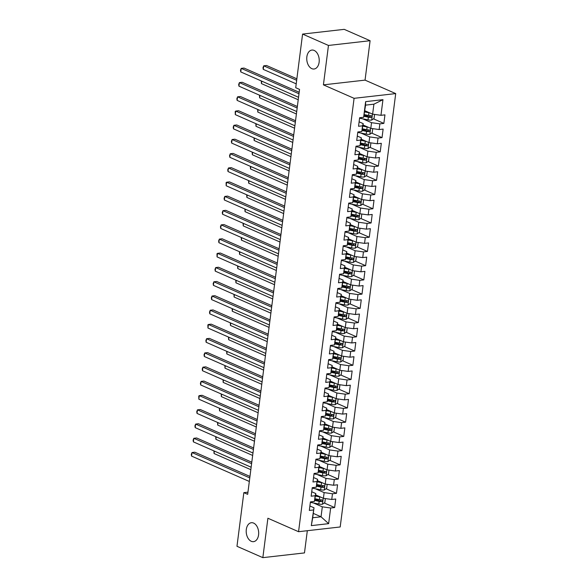 <?xml version="1.0" encoding="UTF-8"?>
<svg xmlns="http://www.w3.org/2000/svg" width="587" height="587" viewBox="0 0 587 587"><rect width="100%" height="100%" fill="white"/><g stroke="black" fill="none" stroke-linecap="round" stroke-linejoin="round"><path stroke-width="0.88" d="M311.822 68.65A9.531 6.193 83.5 0 1 306.744 58.531A9.531 6.193 83.5 0 1 311.91 50.071A9.531 6.193 83.5 0 1 314.155 50.438A9.531 6.193 83.5 0 1 319.233 60.556A9.531 6.193 83.5 0 1 314.067 69.009A9.531 6.193 83.5 0 1 311.822 68.65M251.273 541.295A9.531 6.193 83.5 0 1 246.195 531.176A9.531 6.193 83.5 0 1 251.368 522.723A9.531 6.193 83.5 0 1 253.606 523.083A9.531 6.193 83.5 0 1 258.684 533.209A9.531 6.193 83.5 0 1 253.518 541.662A9.531 6.193 83.5 0 1 251.273 541.295M370.096 40.708L328.463 45.448L323.415 84.858L365.048 80.126L370.096 40.708L344.217 29.35L302.584 34.083L295.716 87.727L299.546 89.407L247.677 494.335L243.84 492.647L236.972 546.292L262.844 557.65L304.477 552.917L307.324 530.707M365.048 80.126L395.711 93.59L340.196 526.972L298.563 531.705L354.086 98.323L395.711 93.59M313.275 513.383L321.038 516.795L328.647 523.655L330.65 508.004L334.649 507.55L335.742 499.016L331.743 499.471L332.477 493.777L336.468 493.322L337.562 484.789L333.57 485.244L334.297 479.55L338.288 479.095L339.381 470.561L335.39 471.016L336.116 465.322L340.115 464.867L341.208 456.334L337.209 456.789L337.943 451.095L341.935 450.64L343.028 442.106L339.037 442.554L339.763 436.867L343.762 436.412L344.855 427.872L340.856 428.327L341.59 422.64L345.582 422.185L346.675 413.644L342.683 414.099L343.41 408.413L347.401 407.958L348.495 399.417L344.503 399.872L345.229 394.185L349.228 393.73L350.322 385.189L346.323 385.644L347.056 379.958L351.048 379.503L352.141 370.962L348.15 371.417L348.876 365.73L352.875 365.275L353.968 356.735L349.969 357.19L350.703 351.496L354.695 351.048L355.788 342.507L351.796 342.962L352.523 337.268L356.514 336.813L357.608 328.28L353.616 328.735L354.343 323.041L358.341 322.586L359.435 314.052L355.436 314.507L356.17 308.813L360.161 308.358L361.254 299.825L357.263 300.28L357.989 294.586L361.988 294.131L363.082 285.598L359.083 286.052L359.816 280.359L363.808 279.904L364.901 271.37L360.91 271.825L361.636 266.131L365.628 265.676L366.721 257.143L362.729 257.598L363.456 251.904L367.455 251.449L368.548 242.915L364.549 243.37L365.283 237.676L369.274 237.221L370.368 228.688L366.376 229.143L367.102 223.449L371.101 222.994L372.195 214.46L368.196 214.908L368.93 209.221L372.921 208.767L374.014 200.226L370.023 200.681L370.749 194.994L374.741 194.539L375.834 185.998L371.842 186.453L372.569 180.767L376.568 180.312L377.661 171.771L373.662 172.226L374.396 166.539L378.388 166.084L379.481 157.543L375.489 157.998L376.216 152.312L380.215 151.857L381.308 143.316L377.309 143.771L378.043 138.077L382.034 137.629L383.128 129.089L379.136 129.544L379.862 123.85L383.854 123.402L384.947 114.861L380.956 115.316L372.62 114.142L373.897 104.185L365.569 105.132L363.632 117.29L365.635 101.639L382.959 99.665L380.956 115.316M328.647 523.655L311.315 525.629L313.994 507.784L309.899 505.987M363.632 117.29L359.633 117.738L358.54 126.278L362.531 125.823L361.805 131.517L357.813 131.972L356.72 140.506L360.712 140.051L359.985 145.745L355.986 146.2L354.893 154.733L358.892 154.278L358.158 159.972L354.166 160.427L353.073 168.961L357.065 168.506L356.338 174.2L352.347 174.655L351.253 183.188L355.245 182.733L354.519 188.427L350.52 188.882L349.426 197.415L353.418 196.961L352.692 202.654L348.7 203.109L347.607 211.643L351.598 211.188L350.872 216.882L346.873 217.337L345.78 225.87L349.779 225.415L349.045 231.109L345.053 231.564L343.96 240.098L347.952 239.65L347.225 245.337L343.234 245.792L342.14 254.325L346.132 253.877L345.405 259.564L341.407 260.019L340.313 268.56L344.305 268.105L343.578 273.791L339.587 274.246L338.494 282.787L342.485 282.332L341.759 288.019L337.76 288.474L336.667 297.015L340.665 296.56L339.932 302.246L335.94 302.701L334.847 311.242L338.838 310.787L338.112 316.474L334.12 316.929L333.027 325.469L337.019 325.015L336.292 330.708L332.293 331.156L331.2 339.697L335.192 339.242L334.465 344.936L330.474 345.383L329.38 353.924L333.372 353.469L332.646 359.163L328.647 359.618L327.553 368.152L331.552 367.697L330.819 373.391L326.827 373.846L325.734 382.379L329.725 381.924L328.999 387.618L325.007 388.073L323.914 396.607L327.906 396.152L327.179 401.846L323.18 402.3L322.087 410.834L326.078 410.379L325.352 416.073L321.36 416.528L320.267 425.061L324.259 424.606L323.532 430.3L319.533 430.755L318.44 439.289L322.439 438.834L321.705 444.528L317.714 444.983L316.62 453.516L320.612 453.061L319.886 458.755L315.894 459.21L314.801 467.744L318.792 467.296L318.066 472.983L314.067 473.438L312.974 481.978L316.965 481.523L316.239 487.21L312.247 487.665L311.154 496.206L315.146 495.751L314.419 501.437L310.42 501.892L309.327 510.433L313.326 509.978M362.759 118.831L371.527 122.683L370.801 128.37L363.03 124.965M379.862 123.85L371.527 122.683M379.136 129.544L370.801 128.37M365.635 101.639L365.569 105.132M360.932 133.058L369.707 136.91L368.974 142.597L361.21 139.192M378.043 138.077L369.707 136.91M377.309 143.771L368.974 142.597M362.531 125.823L363.199 123.63L359.112 121.832M363.199 123.63L361.805 131.517M359.112 147.286L367.88 151.138L367.154 156.832L359.383 153.42M376.216 152.312L367.88 151.138M375.489 157.998L367.154 156.832M360.712 140.051L361.379 137.857L357.285 136.059M361.379 137.857L359.985 145.745M357.285 161.513L366.061 165.365L365.334 171.059L357.564 167.647M374.396 166.539L366.061 165.365M373.662 172.226L365.334 171.059M358.892 154.278L359.56 152.084L355.465 150.287M359.56 152.084L358.158 159.972M355.465 175.74L364.241 179.593L363.507 185.287L355.737 181.875M372.569 180.767L364.241 179.593M371.842 186.453L363.507 185.287M357.065 168.506L357.732 166.312L353.645 164.514M357.732 166.312L356.338 174.2M353.645 189.968L362.414 193.82L361.687 199.514L353.917 196.102M370.749 194.994L362.414 193.82M370.023 200.681L361.687 199.514M355.245 182.733L355.913 180.539L351.818 178.742M355.913 180.539L354.519 188.427M351.818 204.195L360.594 208.047L359.86 213.741L352.097 210.329M368.93 209.221L360.594 208.047M368.196 214.908L359.86 213.741M353.418 196.961L354.086 194.767L349.999 192.969M354.086 194.767L352.692 202.654M349.999 218.423L358.767 222.275L358.041 227.969L350.27 224.557M367.102 223.449L358.767 222.275M366.376 229.143L358.041 227.969M351.598 211.188L352.266 208.994L348.172 207.196M352.266 208.994L350.872 216.882M348.172 232.65L356.947 236.502L356.221 242.196L348.451 238.784M365.283 237.676L356.947 236.502M364.549 243.37L356.221 242.196M349.779 225.415L350.446 223.221L346.352 221.424M350.446 223.221L349.045 231.109M346.352 246.878L355.128 250.73L354.394 256.424L346.623 253.012M363.456 251.904L355.128 250.73M362.729 257.598L354.394 256.424M347.952 239.65L348.619 237.449L344.532 235.658M348.619 237.449L347.225 245.337M344.532 261.112L353.301 264.957L352.574 270.651L344.804 267.239M361.636 266.131L353.301 264.957M360.91 271.825L352.574 270.651M346.132 253.877L346.8 251.676L342.705 249.886M346.8 251.676L345.405 259.564M342.705 275.34L351.481 279.185L350.747 284.878L342.984 281.466M359.816 280.359L351.481 279.185M359.083 286.052L350.747 284.878M344.305 268.105L344.973 265.904L340.886 264.113M344.973 265.904L343.578 273.791M340.886 289.567L349.654 293.419L348.927 299.106L341.157 295.694M357.989 294.586L349.654 293.419M357.263 300.28L348.927 299.106M342.485 282.332L343.153 280.138L339.059 278.341M343.153 280.138L341.759 288.019M339.059 303.795L347.834 307.647L347.108 313.333L339.337 309.921M356.17 308.813L347.834 307.647M355.436 314.507L347.108 313.333M340.665 296.56L341.333 294.366L337.239 292.568M341.333 294.366L339.932 302.246M337.239 318.022L346.014 321.874L345.281 327.561L337.51 324.156M354.343 323.041L346.014 321.874M353.616 328.735L345.281 327.561M338.838 310.787L339.506 308.593L335.419 306.796M339.506 308.593L338.112 316.474M335.419 332.249L344.187 336.102L343.461 341.788L335.691 338.383M352.523 337.268L344.187 336.102M351.796 342.962L343.461 341.788M337.019 325.015L337.686 322.821L333.592 321.023M337.686 322.821L336.292 330.708M333.592 346.477L342.368 350.329L341.634 356.015L333.871 352.611M350.703 351.496L342.368 350.329M349.969 357.19L341.634 356.015M335.192 339.242L335.859 337.048L331.772 335.25M335.859 337.048L334.465 344.936M331.772 360.704L340.541 364.556L339.814 370.25L332.044 366.838M348.876 365.73L340.541 364.556M348.15 371.417L339.814 370.25M333.372 353.469L334.04 351.275L329.945 349.478M334.04 351.275L332.646 359.163M329.945 374.932L338.721 378.784L337.995 384.478L330.224 381.066M347.056 379.958L338.721 378.784M346.323 385.644L337.995 384.478M331.552 367.697L332.22 365.503L328.126 363.705M332.22 365.503L330.819 373.391M328.126 389.159L336.901 393.011L336.168 398.705L328.397 395.293M345.229 394.185L336.901 393.011M344.503 399.872L336.168 398.705M329.725 381.924L330.393 379.73L326.306 377.933M330.393 379.73L328.999 387.618M326.306 403.386L335.074 407.239L334.348 412.932L326.577 409.521M343.41 408.413L335.074 407.239M342.683 414.099L334.348 412.932M327.906 396.152L328.573 393.958L324.479 392.16M328.573 393.958L327.179 401.846M324.479 417.614L333.255 421.466L332.521 427.16L324.758 423.748M341.59 422.64L333.255 421.466M340.856 428.327L332.521 427.16M326.078 410.379L326.746 408.185L322.659 406.387M326.746 408.185L325.352 416.073M322.659 431.841L331.428 435.693L330.701 441.387L322.931 437.975M339.763 436.867L331.428 435.693M339.037 442.554L330.701 441.387M324.259 424.606L324.927 422.413L320.832 420.615M324.927 422.413L323.532 430.3M320.832 446.069L329.608 449.921L328.881 455.615L321.111 452.203M337.943 451.095L329.608 449.921M337.209 456.789L328.881 455.615M322.439 438.834L323.107 436.64L319.012 434.842M323.107 436.64L321.705 444.528M319.012 460.296L327.788 464.148L327.054 469.842L319.284 466.43M336.116 465.322L327.788 464.148M335.39 471.016L327.054 469.842M320.612 453.061L321.28 450.867L317.193 449.07M321.28 450.867L319.886 458.755M317.193 474.531L325.961 478.376L325.235 484.07L317.464 480.658M334.297 479.55L325.961 478.376M333.57 485.244L325.235 484.07M318.792 467.296L319.46 465.095L315.366 463.304M319.46 465.095L318.066 472.983M315.366 488.758L324.141 492.603L323.408 498.297L315.645 494.885M332.477 493.777L324.141 492.603M331.743 499.471L323.408 498.297M316.965 481.523L317.633 479.322L313.546 477.532M317.633 479.322L316.239 487.21M313.546 502.986L322.314 506.838L321.038 516.795L312.717 517.741L313.994 507.784M330.65 508.004L322.314 506.838M315.146 495.751L315.813 493.557L311.719 491.759M315.813 493.557L314.419 501.437M328.463 45.448L302.584 34.083M298.563 531.705L267.899 518.24L262.844 557.65M323.415 84.858L354.086 98.323M247.949 492.185L243.84 492.647M364.85 110.738L372.62 114.142M311.315 525.629L312.717 517.741M373.897 104.185L382.959 99.665M334.649 507.55L324.251 502.986M319.269 500.799L315.116 498.979M336.468 493.322L326.071 488.758M321.096 486.572L316.943 484.752M338.288 479.095L327.898 474.531M322.916 472.344L318.763 470.525M340.115 464.867L329.718 460.303M324.743 458.117L320.583 456.297M341.935 450.64L331.538 446.076M326.563 443.889L322.41 442.07M343.762 436.412L333.365 431.849M328.382 429.662L324.229 427.842M345.582 422.185L335.184 417.621M330.21 415.435L326.056 413.608M347.401 407.958L337.011 403.394M332.029 401.207L327.876 399.38M349.228 393.73L338.831 389.166M333.856 386.98L329.696 385.153M351.048 379.503L340.651 374.939M335.676 372.752L331.523 370.925M352.875 365.275L342.478 360.712M337.496 358.525L333.343 356.698M354.695 351.048L344.298 346.484M339.323 344.298L335.17 342.47M356.514 336.813L346.125 332.249M341.142 330.07L336.989 328.243M358.341 322.586L347.944 318.022M342.969 315.843L338.809 314.016M360.161 308.358L349.764 303.795M344.789 301.608L340.636 299.788M361.988 294.131L351.591 289.567M346.609 287.381L342.456 285.561M363.808 279.904L353.411 275.34M348.436 273.153L344.283 271.333M365.628 265.676L355.238 261.112M350.256 258.926L346.103 257.106M367.455 251.449L357.057 246.885M352.083 244.698L347.922 242.879M369.274 237.221L358.877 232.657M353.902 230.471L349.749 228.651M371.101 222.994L360.704 218.43M355.722 216.243L351.569 214.424M372.921 208.767L362.524 204.203M357.549 202.016L353.396 200.189M374.741 194.539L364.351 189.975M359.369 187.789L355.216 185.962M376.568 180.312L366.171 175.748M361.196 173.561L357.035 171.734M378.388 166.084L367.99 161.52M363.015 159.334L358.862 157.507M380.215 151.857L369.817 147.293M364.835 145.106L360.682 143.279M382.034 137.629L371.637 133.066M366.662 130.879L362.509 129.052M383.854 123.402L373.464 118.838M368.482 116.652L364.329 114.825M249.967 476.424L194.818 452.21L192.008 452.533L249.783 477.899M191.553 456.092L191.289 454.382L192.008 452.533L191.553 456.092L249.321 481.457M320.59 497.057A3.948 1.064 -172.7 0 1 319.739 496.918L315.49 496.074M318.433 496.11L315.557 495.538M325.352 498.568L324.846 502.582L322.41 504.255A3.948 1.064 -172.7 0 1 318.829 504.035L311.895 502.655A11.395 3.06 -172.7 0 1 310.369 502.318M314.72 500.447L319.174 501.327A3.948 1.064 7.3 0 0 321.793 501.599C322.887 500.997 322.96 500.432 322.014 499.889A3.948 1.064 -172.7 0 1 319.394 499.618L315.146 498.781M321.427 499.875L320.414 500.99A2.01 0.543 -172.7 0 1 319.71 500.887L314.874 499.926M214.365 451.08L214.057 453.531L250.832 469.681M214.057 453.531L213.91 450.882M251.794 462.196L196.645 437.983L193.827 438.306L251.603 463.671M193.372 441.864L193.108 440.155L193.827 438.306L193.372 441.864L251.148 467.23M253.613 447.969L198.465 423.755L195.654 424.078L253.423 449.444M195.2 427.637L194.928 425.927L195.654 424.078L195.2 427.637L252.968 453.003M322.417 482.83A3.948 1.064 -172.7 0 1 321.559 482.69L317.31 481.846M320.253 481.883L317.384 481.311M327.179 484.341L326.666 488.355L324.229 490.028A3.948 1.064 -172.7 0 1 320.649 489.8L313.715 488.428A11.395 3.06 -172.7 0 1 312.189 488.091M316.54 486.219L320.994 487.1A3.948 1.064 7.3 0 0 323.613 487.371C324.714 486.77 324.787 486.205 323.833 485.662A3.948 1.064 -172.7 0 1 321.214 485.39L316.965 484.546M323.246 485.647L322.234 486.762A2.01 0.543 -172.7 0 1 321.537 486.66L316.701 485.698M216.192 436.853L215.877 439.303L252.659 455.453M215.877 439.303L215.73 436.647M324.237 468.602A3.948 1.064 -172.7 0 1 323.386 468.463L319.137 467.619M322.08 467.656L319.203 467.083M328.999 470.114L328.485 474.12L326.056 475.8A3.948 1.064 -172.7 0 1 322.468 475.573L315.542 474.201A11.395 3.06 -172.7 0 1 314.016 473.863M318.367 471.992L322.821 472.873A3.948 1.064 7.3 0 0 325.44 473.144C326.533 472.542 326.607 471.977 325.66 471.434A3.948 1.064 -172.7 0 1 323.033 471.163L318.792 470.319M325.073 471.42L324.061 472.535A2.01 0.543 -172.7 0 1 323.356 472.432L318.521 471.471M218.012 422.625L217.704 425.076L254.479 441.226M217.704 425.076L217.557 422.42M255.44 433.742L200.284 409.528L197.474 409.851L255.25 435.216M197.019 413.409L196.755 411.7L197.474 409.851L197.019 413.409L254.795 438.775M257.26 419.514L202.111 395.3L199.301 395.623L257.069 420.989M198.839 399.182L198.758 396.049L199.301 395.623L198.839 399.182L256.614 424.54M326.056 454.375A3.948 1.064 -172.7 0 1 325.205 454.235L320.957 453.391M323.899 453.428L321.023 452.856M330.826 455.886L330.312 459.892L327.876 461.573A3.948 1.064 -172.7 0 1 324.295 461.345L317.362 459.973A11.395 3.06 -172.7 0 1 315.835 459.636M320.186 457.757L324.64 458.645A3.948 1.064 7.3 0 0 327.26 458.917C328.36 458.315 328.434 457.75 327.48 457.207A3.948 1.064 -172.7 0 1 324.86 456.935L320.612 456.092M326.893 457.192L325.88 458.308A2.01 0.543 -172.7 0 1 325.183 458.205L320.341 457.244M219.839 408.398L219.523 410.849L256.299 426.998M219.523 410.849L219.377 408.192M327.884 440.147A3.948 1.064 -172.7 0 1 327.025 440.008L322.784 439.164M325.726 439.201L322.85 438.628M332.646 441.659L332.132 445.665L329.703 447.345A3.948 1.064 -172.7 0 1 326.115 447.118L319.181 445.746A11.395 3.06 -172.7 0 1 317.662 445.408M322.014 443.53L326.46 444.418A3.948 1.064 7.3 0 0 329.087 444.689C330.18 444.088 330.254 443.523 329.3 442.98A3.948 1.064 -172.7 0 1 326.68 442.708L322.432 441.864M328.72 442.965L327.707 444.08A2.01 0.543 -172.7 0 1 327.003 443.977L322.168 443.016M221.659 394.171L221.343 396.621L258.126 412.764M221.343 396.621L221.204 393.965M259.08 405.287L203.931 381.073L201.121 381.396L258.896 406.762M200.666 384.947L200.402 383.238L201.121 381.396L200.666 384.947L258.434 410.313M329.703 425.92A3.948 1.064 -172.7 0 1 328.852 425.78L324.604 424.937M327.546 424.973L324.67 424.401M334.465 427.431L333.959 431.438L331.523 433.118A3.948 1.064 -172.7 0 1 327.942 432.89L321.008 431.518A11.395 3.06 -172.7 0 1 319.482 431.181M323.833 429.302L328.287 430.19A3.948 1.064 7.3 0 0 330.907 430.462C332 429.86 332.073 429.295 331.127 428.752A3.948 1.064 -172.7 0 1 328.507 428.481L324.259 427.637M330.54 428.737L329.527 429.853A2.01 0.543 -172.7 0 1 328.823 429.75L323.987 428.789M223.478 379.943L223.17 382.394L259.946 398.536M223.17 382.394L223.023 379.738M260.907 391.059L205.758 366.846L202.941 367.168L260.716 392.534M202.486 370.72L202.222 369.01L202.941 367.168L202.486 370.72L260.261 396.086M331.53 411.692A3.948 1.064 -172.7 0 1 330.672 411.553L326.423 410.709M329.366 410.746L326.497 410.174M336.292 413.204L335.779 417.21L333.343 418.891A3.948 1.064 -172.7 0 1 329.762 418.663L322.828 417.291A11.395 3.06 -172.7 0 1 321.302 416.953M325.653 415.075L330.107 415.963A3.948 1.064 7.3 0 0 332.726 416.234C333.827 415.633 333.9 415.068 332.946 414.525A3.948 1.064 -172.7 0 1 330.327 414.253L326.078 413.409M332.359 414.51L331.347 415.625A2.01 0.543 -172.7 0 1 330.65 415.523L325.814 414.561M225.305 365.716L224.99 368.166L261.773 384.309M224.99 368.166L224.843 365.51M262.727 376.832L207.578 352.618L204.768 352.941L262.536 378.307M204.313 356.492L204.041 354.783L204.768 352.941L204.313 356.492L262.081 381.858M333.35 397.465A3.948 1.064 -172.7 0 1 332.499 397.326L328.25 396.482M331.193 396.519L328.316 395.946M338.112 398.977L337.598 402.983L335.17 404.663A3.948 1.064 -172.7 0 1 331.582 404.436L324.655 403.064A11.395 3.06 -172.7 0 1 323.129 402.726M327.48 400.848L331.934 401.735A3.948 1.064 7.3 0 0 334.553 402.007C335.647 401.405 335.72 400.833 334.773 400.297A3.948 1.064 -172.7 0 1 332.147 400.026L327.906 399.182M334.186 400.283L333.174 401.398A2.01 0.543 -172.7 0 1 332.469 401.295L327.634 400.334M227.125 351.488L226.817 353.939L263.592 370.081M226.817 353.939L226.67 351.283M264.554 362.605L209.398 338.391L206.587 338.714L264.363 364.072M206.132 342.265L205.868 340.555L206.587 338.714L206.132 342.265L263.908 367.631M335.17 383.238A3.948 1.064 -172.7 0 1 334.319 383.098L330.07 382.254M333.012 382.291L330.136 381.719M339.939 384.749L339.425 388.755L336.989 390.436A3.948 1.064 -172.7 0 1 333.409 390.208L326.475 388.829A11.395 3.06 -172.7 0 1 324.949 388.499M329.3 386.62L333.754 387.508A3.948 1.064 7.3 0 0 336.373 387.772C337.474 387.178 337.547 386.606 336.593 386.07A3.948 1.064 -172.7 0 1 333.974 385.798L329.725 384.955M336.006 386.048L334.994 387.171A2.01 0.543 -172.7 0 1 334.297 387.068L329.454 386.107M228.952 337.254L228.637 339.712L265.412 355.854M228.637 339.712L228.49 337.055M266.373 348.377L211.225 324.163L208.414 324.479L266.182 349.845M207.952 328.038L207.871 324.905L208.414 324.479L207.952 328.038L265.728 353.403M336.997 369.01A3.948 1.064 -172.7 0 1 336.138 368.863L331.897 368.027M334.839 368.064L331.963 367.491M341.759 370.522L341.245 374.528L338.816 376.208A3.948 1.064 -172.7 0 1 335.228 375.981L328.294 374.601A11.395 3.06 -172.7 0 1 326.776 374.271M331.127 372.393L335.573 373.281A3.948 1.064 7.3 0 0 338.2 373.545C339.293 372.95 339.367 372.378 338.413 371.842A3.948 1.064 -172.7 0 1 335.793 371.571L331.545 370.727M337.833 371.82L336.821 372.943A2.01 0.543 -172.7 0 1 336.116 372.84L331.281 371.879M230.772 323.026L230.456 325.477L267.239 341.627M230.456 325.477L230.317 322.828M268.193 334.15L213.044 309.936L210.234 310.252L268.01 335.617M209.779 313.81L209.515 312.101L210.234 310.252L209.779 313.81L267.547 339.176M338.816 354.783A3.948 1.064 -172.7 0 1 337.965 354.636L333.717 353.792M336.659 353.836L333.783 353.264M343.578 356.294L343.072 360.301L340.636 361.981A3.948 1.064 -172.7 0 1 337.055 361.753L330.121 360.374A11.395 3.06 -172.7 0 1 328.595 360.044M332.946 358.165L337.4 359.046A3.948 1.064 7.3 0 0 340.02 359.317C341.113 358.723 341.186 358.151 340.24 357.615A3.948 1.064 -172.7 0 1 337.62 357.344L333.372 356.5M339.653 357.593L338.64 358.716A2.01 0.543 -172.7 0 1 337.936 358.613L333.1 357.652M232.591 308.799L232.283 311.249L269.059 327.399M232.283 311.249L232.136 308.601M270.02 319.922L214.871 295.709L212.054 296.024L269.829 321.39M211.599 299.583L211.335 297.873L212.054 296.024L211.599 299.583L269.374 324.949M340.643 340.555A3.948 1.064 -172.7 0 1 339.785 340.409L335.537 339.565M338.479 339.609L335.61 339.037M345.405 342.067L344.892 346.073L342.456 347.753A3.948 1.064 -172.7 0 1 338.875 347.526L331.941 346.147A11.395 3.06 -172.7 0 1 330.415 345.809M334.766 343.938L339.22 344.818A3.948 1.064 7.3 0 0 341.839 345.09C342.94 344.496 343.013 343.923 342.06 343.388A3.948 1.064 -172.7 0 1 339.44 343.116L335.192 342.272M341.473 343.366L340.46 344.488A2.01 0.543 -172.7 0 1 339.763 344.386L334.928 343.424M234.418 294.571L234.103 297.022L270.886 313.172M234.103 297.022L233.956 294.373M271.84 305.695L216.691 281.481L213.881 281.797L271.649 307.162M213.426 285.355L213.154 283.646L213.881 281.797L213.426 285.355L271.194 310.721M342.463 326.328A3.948 1.064 -172.7 0 1 341.612 326.181L337.364 325.337M340.306 325.374L337.43 324.809M347.225 327.839L346.712 331.846L344.283 333.526A3.948 1.064 -172.7 0 1 340.695 333.299L333.768 331.919A11.395 3.06 -172.7 0 1 332.242 331.582M336.593 329.711L341.047 330.591A3.948 1.064 7.3 0 0 343.666 330.863C344.76 330.268 344.833 329.696 343.887 329.153A3.948 1.064 -172.7 0 1 341.26 328.889L337.019 328.045M343.3 329.138L342.287 330.261A2.01 0.543 -172.7 0 1 341.583 330.158L336.747 329.197M236.238 280.344L235.93 282.795L272.706 298.944M235.93 282.795L235.783 280.146M273.659 291.468L218.511 267.254L215.7 267.569L273.476 292.935M215.246 271.128L214.981 269.418L215.7 267.569L215.246 271.128L273.021 296.494M344.283 312.101A3.948 1.064 -172.7 0 1 343.432 311.954L339.183 311.11M342.126 311.147L339.249 310.582M349.052 313.612L348.539 317.618L346.103 319.299A3.948 1.064 -172.7 0 1 342.522 319.071L335.588 317.692A11.395 3.06 -172.7 0 1 334.062 317.354M338.413 315.483L342.867 316.364A3.948 1.064 7.3 0 0 345.486 316.635C346.587 316.041 346.66 315.468 345.706 314.925A3.948 1.064 -172.7 0 1 343.087 314.661L338.838 313.818M345.119 314.911L344.107 316.033A2.01 0.543 -172.7 0 1 343.41 315.923L338.567 314.97M238.065 266.116L237.75 268.567L274.525 284.717M237.75 268.567L237.603 265.918M275.486 277.233L220.338 253.026L217.528 253.342L275.296 278.708M217.065 256.901L216.985 253.767L217.528 253.342L217.065 256.901L274.841 282.266M346.11 297.866A3.948 1.064 -172.7 0 1 345.251 297.726L341.01 296.883M343.953 296.919L341.076 296.354M350.872 299.377L350.358 303.391L347.93 305.064A3.948 1.064 -172.7 0 1 344.342 304.844L337.408 303.464A11.395 3.06 -172.7 0 1 335.889 303.127M340.24 301.256L344.686 302.136A3.948 1.064 7.3 0 0 347.313 302.408C348.407 301.813 348.48 301.241 347.526 300.698A3.948 1.064 -172.7 0 1 344.907 300.434L340.658 299.59M346.946 300.683L345.934 301.806A2.01 0.543 -172.7 0 1 345.229 301.696L340.394 300.742M239.885 251.889L239.569 254.34L276.352 270.49M239.569 254.34L239.43 251.691M277.306 263.005L222.157 238.792L219.347 239.114L277.123 264.48M218.892 242.673L218.628 240.963L219.347 239.114L218.892 242.673L276.66 268.039M347.93 283.638A3.948 1.064 -172.7 0 1 347.078 283.499L342.83 282.655M345.772 282.692L342.896 282.127M352.692 285.15L352.185 289.164L349.749 290.836A3.948 1.064 -172.7 0 1 346.169 290.616L339.235 289.237A11.395 3.06 -172.7 0 1 337.708 288.899M342.06 287.028L346.513 287.909A3.948 1.064 7.3 0 0 349.133 288.18C350.226 287.579 350.3 287.014 349.353 286.471A3.948 1.064 -172.7 0 1 346.734 286.199L342.485 285.363M348.766 286.456L347.753 287.571A2.01 0.543 -172.7 0 1 347.049 287.469L342.214 286.507M241.705 237.662L241.396 240.112L278.172 256.262M241.396 240.112L241.25 237.464M279.133 248.778L223.985 224.564L221.167 224.887L278.942 250.253M220.712 228.446L220.448 226.736L221.167 224.887L220.712 228.446L278.487 253.811M349.757 269.411A3.948 1.064 -172.7 0 1 348.898 269.272L344.65 268.428M347.592 268.464L344.723 267.892M354.519 270.923L354.005 274.936L351.569 276.609A3.948 1.064 -172.7 0 1 347.988 276.389L341.054 275.01A11.395 3.06 -172.7 0 1 339.528 274.672M343.879 272.801L348.333 273.681A3.948 1.064 7.3 0 0 350.953 273.953C352.053 273.351 352.127 272.786 351.173 272.243A3.948 1.064 -172.7 0 1 348.553 271.972L344.305 271.128M350.586 272.229L349.573 273.344A2.01 0.543 -172.7 0 1 348.876 273.241L344.041 272.28M243.532 223.434L243.216 225.885L279.999 242.035M243.216 225.885L243.069 223.236M280.953 234.551L225.804 210.337L222.994 210.66L280.762 236.025M222.539 214.218L222.268 212.509L222.994 210.66L222.539 214.218L280.307 239.584M351.576 255.184A3.948 1.064 -172.7 0 1 350.725 255.044L346.477 254.2M349.419 254.237L346.543 253.665M356.338 256.695L355.825 260.709L353.396 262.382A3.948 1.064 -172.7 0 1 349.808 262.154L342.881 260.782A11.395 3.06 -172.7 0 1 341.355 260.445M345.706 258.573L350.16 259.454A3.948 1.064 7.3 0 0 352.78 259.725C353.873 259.124 353.946 258.559 353 258.016A3.948 1.064 -172.7 0 1 350.373 257.744L346.132 256.901M352.413 258.001L351.4 259.116A2.01 0.543 -172.7 0 1 350.696 259.014L345.86 258.053M245.351 209.207L245.043 211.658L281.819 227.807M245.043 211.658L244.896 209.001M282.773 220.323L227.624 196.109L224.814 196.432L282.589 221.798M224.359 199.991L224.095 198.281L224.814 196.432L224.359 199.991L282.134 225.357M353.396 240.956A3.948 1.064 -172.7 0 1 352.545 240.817L348.296 239.973M351.239 240.01L348.362 239.437M358.165 242.468L357.652 246.474L355.216 248.154A3.948 1.064 -172.7 0 1 351.635 247.927L344.701 246.555A11.395 3.06 -172.7 0 1 343.175 246.217M347.526 244.339L351.98 245.227A3.948 1.064 7.3 0 0 354.599 245.498C355.7 244.896 355.773 244.331 354.819 243.788A3.948 1.064 -172.7 0 1 352.2 243.517L347.952 242.673M354.232 243.774L353.22 244.889A2.01 0.543 -172.7 0 1 352.523 244.786L347.68 243.825M247.178 194.979L246.863 197.43L283.638 213.58M246.863 197.43L246.716 194.774M284.6 206.096L229.451 181.882L226.641 182.205L284.409 207.571M226.178 185.763L226.098 182.63L226.641 182.205L226.178 185.763L283.954 211.129M355.223 226.729A3.948 1.064 -172.7 0 1 354.365 226.589L350.123 225.746M353.066 225.782L350.19 225.21M359.985 228.24L359.471 232.247L357.043 233.927A3.948 1.064 -172.7 0 1 353.455 233.699L346.521 232.327A11.395 3.06 -172.7 0 1 345.002 231.99M349.353 230.111L353.8 230.999A3.948 1.064 7.3 0 0 356.426 231.271C357.52 230.669 357.593 230.104 356.639 229.561A3.948 1.064 -172.7 0 1 354.02 229.29L349.771 228.446M356.06 229.546L355.047 230.662A2.01 0.543 -172.7 0 1 354.343 230.559L349.507 229.598M248.998 180.752L248.683 183.203L285.465 199.345M248.683 183.203L248.543 180.547M286.419 191.868L231.271 167.655L228.46 167.977L286.236 193.343M228.005 171.536L227.741 169.819L228.46 167.977L228.005 171.536L285.774 196.894M357.043 212.501A3.948 1.064 -172.7 0 1 356.192 212.362L351.943 211.518M354.886 211.555L352.009 210.982M361.805 214.013L361.298 218.019L358.862 219.699A3.948 1.064 -172.7 0 1 355.282 219.472L348.348 218.1A11.395 3.06 -172.7 0 1 346.822 217.762M351.173 215.884L355.627 216.772A3.948 1.064 7.3 0 0 358.246 217.043C359.339 216.442 359.413 215.877 358.466 215.334A3.948 1.064 -172.7 0 1 355.847 215.062L351.598 214.218M357.879 215.319L356.867 216.434A2.01 0.543 -172.7 0 1 356.162 216.332L351.327 215.37M250.818 166.525L250.51 168.975L287.285 185.118M250.51 168.975L250.363 166.319M288.246 177.641L233.098 153.427L230.28 153.75L288.056 179.116M229.825 157.301L229.561 155.592L230.28 153.75L229.825 157.301L287.601 182.667M358.87 198.274A3.948 1.064 -172.7 0 1 358.011 198.135L353.763 197.291M356.705 197.327L353.836 196.755M363.632 199.785L363.118 203.792L360.682 205.472A3.948 1.064 -172.7 0 1 357.101 205.245L350.168 203.872A11.395 3.06 -172.7 0 1 348.641 203.535M352.992 201.657L357.446 202.544A3.948 1.064 7.3 0 0 360.066 202.816C361.166 202.214 361.24 201.649 360.286 201.106A3.948 1.064 -172.7 0 1 357.666 200.835L353.418 199.991M359.699 201.092L358.686 202.207A2.01 0.543 -172.7 0 1 357.989 202.104L353.154 201.143M252.645 152.297L252.329 154.748L289.112 170.89M252.329 154.748L252.183 152.092M290.066 163.413L234.917 139.2L232.107 139.523L289.875 164.888M231.652 143.074L231.381 141.364L232.107 139.523L231.652 143.074L289.42 168.44M360.689 184.047A3.948 1.064 -172.7 0 1 359.838 183.907L355.59 183.063M358.532 183.1L355.656 182.528M365.452 185.558L364.938 189.564L362.509 191.245A3.948 1.064 -172.7 0 1 358.921 191.017L351.995 189.645A11.395 3.06 -172.7 0 1 350.468 189.308M354.819 187.429L359.273 188.317A3.948 1.064 7.3 0 0 361.893 188.588C362.986 187.987 363.06 187.414 362.113 186.879A3.948 1.064 -172.7 0 1 359.486 186.607L355.245 185.763M361.526 186.864L360.513 187.979A2.01 0.543 -172.7 0 1 359.809 187.877L354.974 186.915M254.465 138.07L254.156 140.52L290.932 156.663M254.156 140.52L254.01 137.864M291.886 149.186L236.737 124.972L233.927 125.295L291.702 150.654M233.472 128.846L233.208 127.137L233.927 125.295L233.472 128.846L291.247 154.212M362.509 169.819A3.948 1.064 -172.7 0 1 361.658 169.68L357.41 168.836M360.352 168.873L357.476 168.3M367.279 171.331L366.765 175.337L364.329 177.017A3.948 1.064 -172.7 0 1 360.748 176.79L353.814 175.41A11.395 3.06 -172.7 0 1 352.288 175.08M356.639 173.202L361.093 174.09A3.948 1.064 7.3 0 0 363.713 174.354C364.813 173.759 364.887 173.187 363.933 172.651A3.948 1.064 -172.7 0 1 361.313 172.38L357.065 171.536M363.346 172.637L362.333 173.752A2.01 0.543 -172.7 0 1 361.636 173.649L356.793 172.688M256.292 123.842L255.976 126.293L292.752 142.436M255.976 126.293L255.829 123.637M293.713 134.959L238.564 110.745L235.754 111.06L293.522 136.426M235.292 114.619L235.211 111.486L235.754 111.06L235.292 114.619L293.067 139.985M364.336 155.592A3.948 1.064 -172.7 0 1 363.478 155.445L359.237 154.608M362.179 154.645L359.303 154.073M369.098 157.103L368.585 161.109L366.156 162.79A3.948 1.064 -172.7 0 1 362.568 162.562L355.634 161.183A11.395 3.06 -172.7 0 1 354.115 160.853M358.466 158.974L362.913 159.862A3.948 1.064 7.3 0 0 365.54 160.126C366.633 159.532 366.706 158.96 365.752 158.424A3.948 1.064 -172.7 0 1 363.133 158.152L358.884 157.309M365.173 158.402L364.16 159.525A2.01 0.543 -172.7 0 1 363.456 159.422L358.62 158.461M258.111 109.608L257.796 112.058L294.579 128.208M257.796 112.058L257.656 109.409M295.532 120.731L240.384 96.517L237.574 96.833L295.349 122.199M237.119 100.392L236.855 98.682L237.574 96.833L237.119 100.392L294.887 125.757M366.156 141.364A3.948 1.064 -172.7 0 1 365.305 141.218L361.056 140.374M363.999 140.418L361.122 139.845M370.918 142.876L370.412 146.882L367.976 148.562A3.948 1.064 -172.7 0 1 364.395 148.335L357.461 146.955A11.395 3.06 -172.7 0 1 355.935 146.625M360.286 144.747L364.74 145.635A3.948 1.064 7.3 0 0 367.359 145.899C368.453 145.305 368.526 144.732 367.579 144.197A3.948 1.064 -172.7 0 1 364.96 143.925L360.712 143.081M366.992 144.175L365.98 145.297A2.01 0.543 -172.7 0 1 365.275 145.194L360.44 144.233M259.931 95.38L259.623 97.831L296.398 113.981M259.623 97.831L259.476 95.182M297.36 106.504L242.211 82.29L239.393 82.606L297.169 107.971M238.938 86.164L238.674 84.455L239.393 82.606L238.938 86.164L296.714 111.53M367.983 127.137A3.948 1.064 -172.7 0 1 367.124 126.99L362.876 126.146M365.818 126.19L362.949 125.618M372.745 128.648L372.231 132.655L369.795 134.335A3.948 1.064 -172.7 0 1 366.215 134.107L359.281 132.728A11.395 3.06 -172.7 0 1 357.754 132.391M362.106 130.519L366.559 131.4A3.948 1.064 7.3 0 0 369.179 131.671C370.28 131.077 370.353 130.505 369.399 129.969A3.948 1.064 -172.7 0 1 366.78 129.698L362.531 128.854M368.812 129.947L367.8 131.07A2.01 0.543 -172.7 0 1 367.102 130.967L362.267 130.006M261.758 81.153L261.442 83.603L298.225 99.753M261.442 83.603L261.296 80.955M299.179 92.276L244.031 68.063L241.22 68.378L298.988 93.744M240.765 71.937L240.494 70.227L241.22 68.378L240.765 71.937L298.534 97.303M369.803 112.909A3.948 1.064 -172.7 0 1 368.952 112.763L364.703 111.919M367.645 111.963L364.769 111.391M374.565 114.421L374.051 118.427L371.622 120.108A3.948 1.064 -172.7 0 1 368.034 119.88L361.108 118.501A11.395 3.06 -172.7 0 1 359.582 118.163M296.853 78.812L266.535 65.502L263.724 65.825L263.269 69.376L296.208 83.846M363.933 116.292L368.387 117.173A3.948 1.064 7.3 0 0 371.006 117.444C372.099 116.85 372.173 116.277 371.226 115.742A3.948 1.064 -172.7 0 1 368.599 115.47L364.358 114.626M370.639 115.72L369.627 116.842A2.01 0.543 -172.7 0 1 368.922 116.74L364.087 115.778M296.67 80.287L263.724 65.825L262.998 67.666L263.269 69.376M322.468 504.218L323.239 498.224M311.895 502.655L312.013 501.716M319.394 499.618L319.739 496.918M318.829 504.035L319.174 501.327M320.414 500.99L321.793 501.599M324.295 489.991L325.059 483.996M313.715 488.428L313.84 487.481M321.214 485.39L321.559 482.69M320.649 489.8L320.994 487.1M322.234 486.762L323.613 487.371M326.115 475.763L326.886 469.769M315.542 474.201L315.659 473.254M323.033 471.163L323.386 468.463M322.468 475.573L322.821 472.873M324.061 472.535L325.44 473.144M327.935 461.529L328.705 455.541M317.362 459.973L317.486 459.027M324.86 456.935L325.205 454.235M324.295 461.345L324.64 458.645M325.88 458.308L327.26 458.917M329.762 447.301L330.532 441.314M319.181 445.746L319.306 444.799M326.68 442.708L327.025 440.008M326.115 447.118L326.46 444.418M327.707 444.08L329.087 444.689M331.582 433.074L332.352 427.079M321.008 431.518L321.126 430.572M328.507 428.481L328.852 425.78M327.942 432.89L328.287 430.19M329.527 429.853L330.907 430.462M333.409 418.847L334.172 412.852M322.828 417.291L322.953 416.344M330.327 414.253L330.672 411.553M329.762 418.663L330.107 415.963M331.347 415.625L332.726 416.234M335.228 404.619L335.999 398.624M324.655 403.064L324.772 402.117M332.147 400.026L332.499 397.326M331.582 404.436L331.934 401.735M333.174 401.398L334.553 402.007M337.048 390.392L337.818 384.397M326.475 388.829L326.599 387.89M333.974 385.798L334.319 383.098M333.409 390.208L333.754 387.508M334.994 387.171L336.373 387.772M338.875 376.164L339.646 370.17M328.294 374.601L328.419 373.662M335.793 371.571L336.138 368.863M335.228 375.981L335.573 373.281M336.821 372.943L338.2 373.545M340.695 361.937L341.465 355.942M330.121 360.374L330.239 359.435M337.62 357.344L337.965 354.636M337.055 361.753L337.4 359.046M338.64 358.716L340.02 359.317M342.522 347.709L343.285 341.715M331.941 346.147L332.066 345.207M339.44 343.116L339.785 340.409M338.875 347.526L339.22 344.818M340.46 344.488L341.839 345.09M344.342 333.482L345.112 327.487M333.768 331.919L333.886 330.98M341.26 328.889L341.612 326.181M340.695 333.299L341.047 330.591M342.287 330.261L343.666 330.863M346.161 319.255L346.932 313.26M335.588 317.692L335.713 316.753M343.087 314.661L343.432 311.954M342.522 319.071L342.867 316.364M344.107 316.033L345.486 316.635M347.988 305.027L348.759 299.032M337.408 303.464L337.532 302.525M344.907 300.434L345.251 297.726M344.342 304.844L344.686 302.136M345.934 301.806L347.313 302.408M349.808 290.8L350.578 284.805M339.235 289.237L339.352 288.298M346.734 286.199L347.078 283.499M346.169 290.616L346.513 287.909M347.753 287.571L349.133 288.18M351.635 276.572L352.398 270.578M341.054 275.01L341.179 274.063M348.553 271.972L348.898 269.272M347.988 276.389L348.333 273.681M349.573 273.344L350.953 273.953M353.455 262.345L354.225 256.35M342.881 260.782L342.999 259.836M350.373 257.744L350.725 255.044M349.808 262.154L350.16 259.454M351.4 259.116L352.78 259.725M355.274 248.118L356.045 242.123M344.701 246.555L344.826 245.608M352.2 243.517L352.545 240.817M351.635 247.927L351.98 245.227M353.22 244.889L354.599 245.498M357.101 233.883L357.872 227.895M346.521 232.327L346.646 231.381M354.02 229.29L354.365 226.589M353.455 233.699L353.8 230.999M355.047 230.662L356.426 231.271M358.921 219.655L359.692 213.668M348.348 218.1L348.465 217.153M355.847 215.062L356.192 212.362M355.282 219.472L355.627 216.772M356.867 216.434L358.246 217.043M360.748 205.428L361.511 199.433M350.168 203.872L350.292 202.926M357.666 200.835L358.011 198.135M357.101 205.245L357.446 202.544M358.686 202.207L360.066 202.816M362.568 191.201L363.338 185.206M351.995 189.645L352.112 188.698M359.486 186.607L359.838 183.907M358.921 191.017L359.273 188.317M360.513 187.979L361.893 188.588M364.388 176.973L365.158 170.978M353.814 175.41L353.939 174.471M361.313 172.38L361.658 169.68M360.748 176.79L361.093 174.09M362.333 173.752L363.713 174.354M366.215 162.746L366.985 156.751M355.634 161.183L355.759 160.244M363.133 158.152L363.478 155.445M362.568 162.562L362.913 159.862M364.16 159.525L365.54 160.126M368.034 148.518L368.805 142.524M357.461 146.955L357.578 146.016M364.96 143.925L365.305 141.218M364.395 148.335L364.74 145.635M365.98 145.297L367.359 145.899M369.861 134.291L370.624 128.296M359.281 132.728L359.405 131.789M366.78 129.698L367.124 126.99M366.215 134.107L366.559 131.4M367.8 131.07L369.179 131.671M371.681 120.064L372.452 114.069M361.108 118.501L361.225 117.561M368.599 115.47L368.952 112.763M368.034 119.88L368.387 117.173M369.627 116.842L371.006 117.444"/></g></svg>
